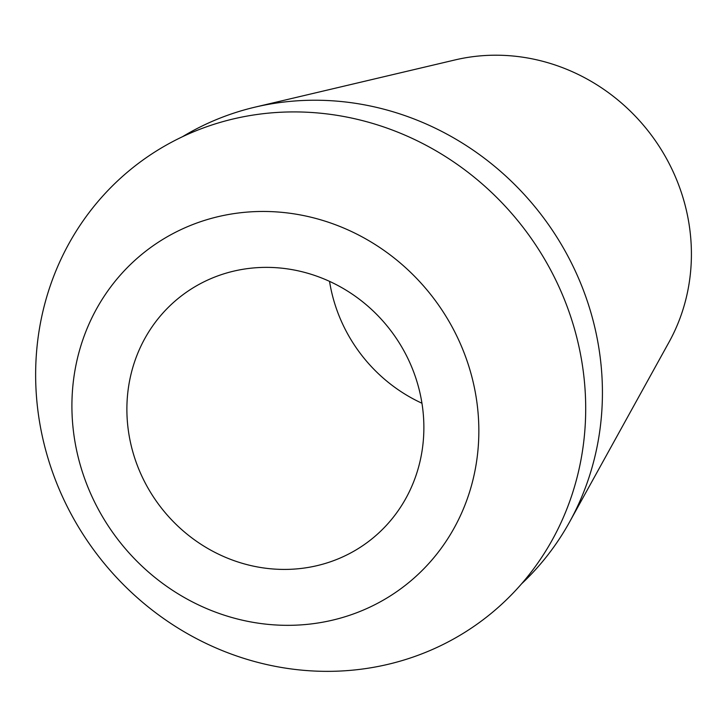 <?xml version="1.0" encoding="UTF-8"?>
<svg xmlns="http://www.w3.org/2000/svg" width="727" height="727" viewBox="0 0 727 727"><rect width="100%" height="100%" fill="white"/><g stroke="black" fill="none" stroke-linecap="round" stroke-linejoin="round"><path stroke-width="1.09" d="M421.942 403.231A154.397 144.991 52.8 0 1 329.54 281.358M208.849 279.531A154.397 144.991 -127.2 0 0 182.095 295.371A154.397 144.991 -127.2 0 0 150.516 492.315A154.397 144.991 -127.2 0 0 341.908 557.264A154.397 144.991 -127.2 0 0 368.662 541.424A154.397 144.991 -127.2 0 0 400.241 344.48A154.397 144.991 -127.2 0 0 208.849 279.531M366.535 608.672A211.548 198.662 52.8 0 1 93.483 499.767A211.548 198.662 52.8 0 1 184.213 228.124A211.548 198.662 52.8 0 1 457.274 337.028A211.548 198.662 52.8 0 1 366.535 608.672M187.439 134.44A285.965 268.545 -127.2 0 0 64.794 501.621A285.965 268.545 -127.2 0 0 433.901 648.829A285.965 268.545 -127.2 0 0 556.546 281.649A285.965 268.545 -127.2 0 0 187.439 134.44M182.477 136.721A281.94 264.773 52.8 0 1 209.758 122.445A281.94 264.773 52.8 0 1 254.995 107.151A281.94 264.773 52.8 0 1 542.233 216.046A281.94 264.773 52.8 0 1 569.568 522.022A281.94 264.773 52.8 0 1 521.532 583.863M569.568 522.022L669.067 342.063A191.755 180.078 -127.2 0 0 650.474 133.968A191.755 180.078 -127.2 0 0 455.12 59.914L254.995 107.151"/></g></svg>
